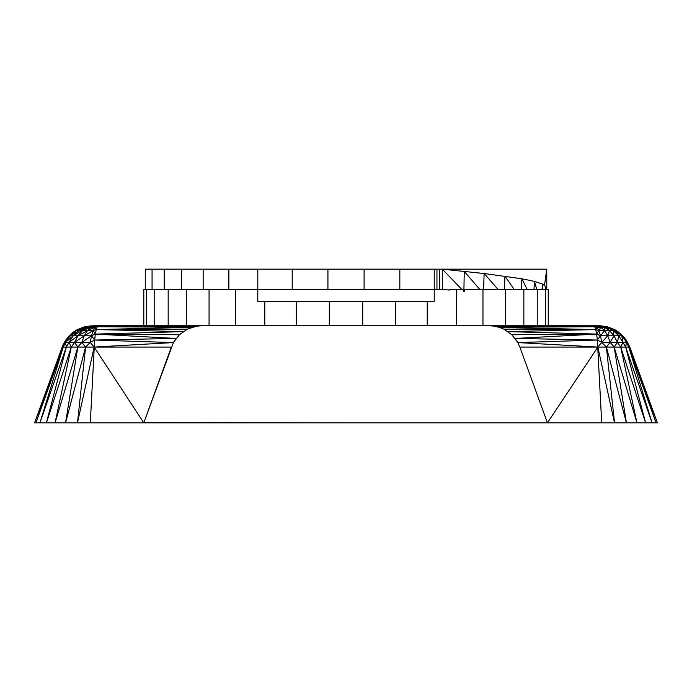 <?xml version="1.0" encoding="UTF-8"?>
<svg xmlns="http://www.w3.org/2000/svg" width="692" height="692" viewBox="0 0 692 692"><rect width="100%" height="100%" fill="white"/><g stroke="black" fill="none" stroke-linecap="round" stroke-linejoin="round"><path stroke-width="1.04" d="M143.806 325.776L143.806 289.386L145.268 289.386L145.268 269.162L152.067 269.162L152.067 289.386L292.197 289.386L292.197 269.162L257.796 269.162L257.796 301.513L434.23 301.513L434.23 289.386L399.829 289.386L399.829 269.162L292.197 269.162M145.268 289.386L152.067 289.386M482.964 325.776L482.964 289.386L464.929 289.386L464.488 291.609L463.519 291.505L463.363 289.386L449.186 289.386L449.186 290.069L442.318 289.386L442.318 269.162L455.068 269.162L455.025 270.425M399.829 289.386L364.096 289.386L364.096 269.162M482.964 289.386L523.853 289.386L523.853 325.776M548.22 325.776L548.22 289.386L523.853 289.386M264.785 301.513L264.785 325.776M296.375 301.513L296.375 325.776M329.314 301.513L329.314 325.776M362.712 301.513L362.712 325.776M395.651 301.513L395.651 325.776M427.241 301.513L427.241 325.776M442.006 289.386L442.473 289.429M456.608 289.386L456.608 325.776M235.418 325.776L235.418 289.386M168.173 325.776L168.173 289.386M186.442 289.386L186.442 325.776M209.062 325.776L209.062 289.386M154.757 325.776L154.757 289.386M146.566 325.776L146.566 289.386M327.93 269.162L327.93 289.386L292.197 289.386M505.584 289.386L505.584 325.776M537.26 289.386L537.26 325.776M545.46 289.386L545.46 325.776M327.93 289.386L364.096 289.386M152.067 269.162L257.796 269.162M228.862 269.162L228.862 289.386M203.163 269.162L203.163 289.386M442.084 289.386L434.23 289.386L434.23 269.162L399.829 269.162M181.416 269.162L181.416 289.386M436.946 289.386L436.946 269.162L434.23 269.162M164.229 269.162L164.229 289.386M436.946 269.162L442.318 269.162L484.132 273.522L521.863 278.772L521.318 289.386M439.645 289.386L439.645 269.162M451.521 270.079L451.824 269.162L452.153 270.139M545.417 289.317L546.758 289.386L546.758 269.162L455.068 269.162M527.148 289.386L521.863 278.772L534.466 281.393L542.459 284.005L545.651 286.626L545.408 289.386M504.39 289.386L504.952 276.151L514.173 289.386M498.024 289.386L484.132 273.522L483.587 289.386M542.061 289.386L542.459 284.005L542.805 289.386M533.973 289.386L534.466 281.393L536.75 289.386M461.815 289.386L442.318 269.162M442.318 289.386L449.186 290.069M464.488 291.609L463.891 291.54L464.246 271.342L479.738 289.386M40.352 407.026L46.373 390.487L34.6 422.838L35.949 422.838L63.231 347.064L65.515 342.376L70.221 335.776L73.231 335.776L69.01 342.376L65.515 342.376L65.757 340.04L76.379 330.612L78.75 330.612L73.231 335.776L78.014 335.776L69.01 342.376L66.328 347.064L65.515 342.376L62.176 347.064L63.257 344.46L65.757 340.04L62.176 347.064L66.328 347.064L39.937 422.838L63.231 347.064M651.648 407.026L645.627 390.487L657.4 422.838L636.943 422.838L614.167 347.064L610.188 342.376L601.746 342.376L597.862 347.064L517.815 342.575L597.36 340.04L601.746 342.376L600.483 335.776L607.749 335.776L610.188 342.376L606.4 347.064L601.746 342.376L607.749 335.776L613.986 335.776L617.428 342.376L614.167 347.064L519.856 347.064L517.824 342.575L511.829 334.764L596.642 334.089L597.36 340.04L600.483 335.776L598.839 330.612L604.557 330.612L607.749 335.776L609.479 330.612L613.986 335.776L610.188 342.376L617.428 342.376L620.715 347.064L614.167 347.064L626.433 422.838L65.567 422.838L77.833 347.064L74.572 342.376L78.014 335.776L87.443 330.612L84.251 335.776L78.014 335.776L82.521 330.612L93.16 330.612L91.517 335.776L84.251 335.776L93.16 330.612L95.358 334.089L179.392 334.764L187.238 329.245M511.864 334.807L503.767 329.115L499.728 327.463L493.396 326.036L593.632 325.776L98.368 325.776L97.278 326.736L96.257 329.565L183.207 331.632L95.358 334.089L94.64 340.04L91.517 335.776L95.358 334.089L96.257 329.565L187.463 329.115M95.358 334.089L176.097 338.44L173.407 342.575L179.392 334.764M173.415 342.557L143.789 422.838L94.138 347.064L90.254 342.376L91.517 335.776L81.812 342.376L84.251 335.776L74.572 342.376L69.01 342.376L71.285 347.064L66.328 347.064L46.399 422.838L35.949 422.838L62.176 347.064L34.6 422.838M187.627 329.046L196.286 326.295M91.214 325.837L84.753 326.736L77.392 329.565L76.379 330.612L85.22 327.221L70.221 335.776L70.93 334.089L77.392 329.565L74.027 331.632L70.93 334.089L65.757 340.04L70.93 334.089L76.379 330.612L83.602 327.221L95.098 327.221L93.16 330.612L96.257 329.565L191.944 327.307M192.039 327.273L196.848 326.157L97.278 326.736L192.039 327.273M345.611 422.838L143.91 422.492L171.365 347.064L85.6 347.064L81.812 342.376L74.572 342.376L71.285 347.064L46.399 422.838L55.057 422.838L71.285 347.064L77.833 347.064L55.057 422.838L65.567 422.838L85.6 347.064L77.833 347.064L81.812 342.376L90.254 342.376L85.6 347.064L77.478 422.838L94.138 347.064L173.407 342.575L94.64 340.04L90.254 342.376M201.77 325.776L197.038 326.131M517.815 342.557L515.116 338.431L597.36 340.04L601.703 422.838M489.452 325.776L493.396 326.036M499.728 327.463L595.743 329.565L596.642 334.089L600.483 335.776L604.557 330.612L613.25 330.612L618.769 335.776L613.986 335.776L613.25 330.612L615.62 330.612L621.779 335.776L618.769 335.776L622.99 342.376L620.715 347.064L636.943 422.838L626.433 422.838L606.4 347.064L614.522 422.838L597.862 347.064L547.433 422.838L519.856 347.064M497.288 326.901L494.373 326.157L499.183 327.273L594.722 326.736L595.743 329.565L598.839 330.612L600.829 327.221L604.557 330.612L604.194 327.221L606.78 327.221L613.25 330.612L608.398 327.221L615.62 330.612L621.07 334.089L626.485 342.376L625.672 347.064L645.601 422.838L620.715 347.064L625.672 347.064L652.063 422.838L628.769 347.064L656.051 422.838L629.824 347.064L657.4 422.838M176.097 338.44L94.64 340.04L90.297 422.838M84.753 326.736L91.405 325.811L84.753 326.736L77.392 329.565L83.602 327.221L94.233 325.776L85.22 327.221L93.524 325.811L78.75 330.612L82.521 330.612L91.171 327.221L87.443 330.612L95.098 327.221L96.257 329.565M92.771 325.776L95.418 325.776L87.806 327.221L73.231 335.776L65.515 342.376M95.098 327.221L97.278 326.736L97.191 325.811L95.098 327.221M98.368 325.776L95.219 325.811L96.819 325.776L91.171 327.221L98.368 325.776L196.848 326.157M515.125 338.44L596.642 334.089L598.839 330.612L596.902 327.221L604.194 327.221L599.774 325.811L608.398 327.221L614.608 329.565L618.769 335.776L617.428 342.376L622.99 342.376L625.672 347.064L629.824 347.064L626.485 342.376L628.769 347.064M503.767 329.115L595.743 329.565L508.014 331.632L596.642 334.089M494.373 326.157L594.722 326.736L593.632 325.776L600.595 325.811L606.78 327.221L609.479 330.612L604.194 327.221L599.774 325.811L607.247 326.736L614.608 329.565L621.07 334.089L626.243 340.04L621.779 335.776L622.99 342.376L626.485 342.376L626.243 340.04L629.824 347.064L624.201 337.333L617.973 331.632L614.608 329.565L607.247 326.736L600.786 325.837M595.743 329.565L596.902 327.221L594.809 325.811L596.781 325.811L600.829 327.221L597.767 325.776L607.247 326.736M594.722 326.736L596.902 327.221L596.781 325.811L598.476 325.811L594.809 325.811L594.722 326.736M593.632 325.776L594.809 325.811M544.457 285.649L546.758 269.162M599.229 325.776L600.595 325.811"/></g></svg>
